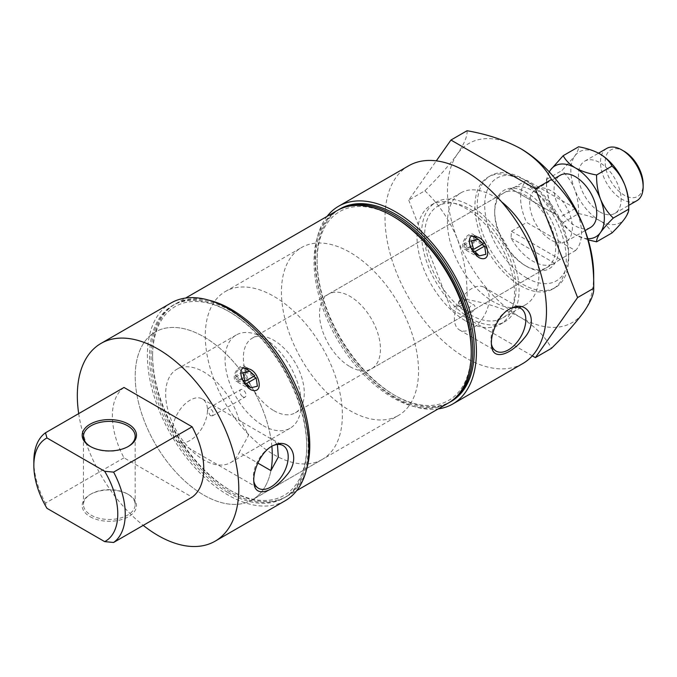 <?xml version="1.0" encoding="UTF-8"?>
<svg xmlns="http://www.w3.org/2000/svg" width="677" height="677" viewBox="0 0 677 677"><rect width="100%" height="100%" fill="white"/><g stroke="black" fill="none" stroke-linecap="round" stroke-linejoin="round"><path stroke-width="0.51" stroke-dasharray="3.38 2.54" d="M467.062 130.737C467.562 136.001 464.295 143.837 457.263 154.238C449.418 165.027 438.611 177.213 424.851 190.787L408.739 200.087L436.31 160.864M538.071 265.003A64.628 37.311 60 0 1 525.479 304.802A64.628 37.311 60 0 1 493.169 301.595A64.628 37.311 60 0 1 450.95 244.651A64.628 37.311 60 0 1 460.851 192.869A64.628 37.311 60 0 1 493.169 196.068A64.628 37.311 60 0 1 501.615 201.856M532.3 355.848L450.95 308.89L408.739 200.087M470.32 314.788A64.628 37.311 -120 0 0 502.63 317.987A64.628 37.311 -120 0 0 502.63 243.365A64.628 37.311 -120 0 0 438.002 206.053A64.628 37.311 -120 0 0 428.101 257.844A64.628 37.311 -120 0 0 470.32 314.788M349.984 366.672A43.083 24.871 -120 0 0 371.529 368.804A43.083 24.871 -120 0 0 371.529 319.062A43.083 24.871 -120 0 0 328.447 294.19A43.083 24.871 -120 0 0 321.837 328.709A43.083 24.871 -120 0 0 349.984 366.672M525.157 265.545A43.083 24.871 -120 0 0 546.694 267.677A43.083 24.871 -120 0 0 546.694 217.926A43.083 24.871 -120 0 0 503.612 193.055A43.083 24.871 -120 0 0 494.692 212.773A43.083 24.871 -120 0 0 525.149 265.545A43.083 24.871 -120 0 0 525.157 265.545L526.681 266.425A45.241 26.115 -120 0 0 558.66 247.951A45.241 26.115 -120 0 0 526.681 192.547A45.241 26.115 -120 0 0 494.692 211.021A45.241 26.115 -120 0 0 526.672 266.425A45.241 26.115 -120 0 0 526.681 266.425L525.149 265.545M461.029 305.902C464.16 303.347 464.904 300.943 463.254 298.701C459.04 299.581 457.61 302.069 458.947 306.165L461.029 305.902M78.701 413.613A114.168 65.914 -120 0 0 143.228 525.369M171.044 302.974A114.168 65.914 -120 0 0 153.544 394.463A114.168 65.914 -120 0 0 228.132 495.073A114.168 65.914 -120 0 0 285.212 500.726M277.426 444.476L272.848 439.652L270.902 438.755A96.938 55.963 -120 0 0 223.452 351.481A96.938 55.963 -120 0 0 155.287 331.975A96.938 55.963 -120 0 0 140.427 409.644A96.938 55.963 -120 0 0 203.76 495.073A96.938 55.963 -120 0 0 252.225 499.871A96.938 55.963 -120 0 0 270.902 470.608A96.938 55.963 -120 0 1 252.225 499.871L398.457 415.45A96.938 55.963 -120 0 0 398.457 303.516A96.938 55.963 -120 0 0 301.519 247.545A96.938 55.963 -120 0 0 286.659 325.222A96.938 55.963 -120 0 0 349.984 410.643A96.938 55.963 -120 0 0 398.457 415.45M243.618 367.662A6.897 3.977 120 0 0 238.642 369.388A6.897 3.977 120 0 0 235.478 375.794L245.15 370.209A6.897 3.977 120 0 0 243.762 367.738M235.478 377.207A6.897 3.977 120 0 0 236.865 379.679A6.897 3.977 120 0 0 241.892 378.121A6.897 3.977 120 0 0 245.15 371.622L235.478 377.207L243.847 382.04M245.886 367.653A8.615 4.976 120 0 0 244.625 366.249A8.615 4.976 120 0 0 240.318 366.672A8.615 4.976 120 0 0 234.225 377.224A8.615 4.976 120 0 0 236.002 381.168A8.615 4.976 120 0 0 243.043 378.426A8.615 4.976 120 0 0 246.343 369.227M245.15 371.622L253.536 376.463M463.957 245.294A6.897 3.977 120 0 0 465.344 247.765A6.897 3.977 120 0 0 470.371 246.208A6.897 3.977 120 0 0 473.629 239.709L463.957 245.294L472.326 250.126M473.629 239.709L482.016 244.549M474.374 235.74A8.615 4.976 120 0 0 473.105 234.335A8.615 4.976 120 0 0 468.797 234.758A8.615 4.976 120 0 0 462.704 245.311A8.615 4.976 120 0 0 464.49 249.254A8.615 4.976 120 0 0 471.522 246.513A8.615 4.976 120 0 0 474.822 237.322M327.067 216.378A114.168 65.914 -120 0 0 325.138 309.719A114.168 65.914 -120 0 0 395.681 398.33A114.168 65.914 -120 0 0 438.222 408.9M408.663 165.789A114.168 65.914 -120 0 0 391.162 257.277A114.168 65.914 -120 0 0 465.751 357.879A114.168 65.914 -120 0 0 522.83 363.532M210.259 415.686L212.553 415.822C213.89 411.726 212.451 409.238 208.237 408.358L207.484 410.254L210.259 415.686M242.933 396.815A4.307 2.488 -120 0 0 245.091 397.035A4.307 2.488 -120 0 0 245.091 392.059A4.307 2.488 -120 0 0 240.784 389.571A4.307 2.488 -120 0 0 240.123 393.024A4.307 2.488 -120 0 0 242.933 396.815M520.588 148.576A103.395 59.694 -120 0 0 457.263 154.238A103.395 59.694 -120 0 0 457.263 238.659C464.244 258.013 467.511 278.323 467.062 299.589C487.355 303.127 505.203 309.067 520.588 317.428C535.033 326.297 545.332 336.596 551.484 348.325M467.062 299.589L450.95 308.89M90.126 516.703A27.139 15.673 0 0 0 128.512 516.703A27.139 15.673 0 0 0 128.512 494.54A27.139 15.673 0 0 0 90.126 494.54A27.139 15.673 0 0 0 90.126 516.703M124.001 387.464A64.628 37.311 -120 0 0 124.001 457.813L192.124 497.146M124.001 457.813L45.486 503.146L46.958 508.309M340.108 208.855A111.155 64.171 -120 0 0 323.064 297.922A111.155 64.171 -120 0 0 395.681 395.876A111.155 64.171 -120 0 0 451.254 401.376M337.823 210.183A111.155 64.171 -120 0 0 321.753 299.496A111.155 64.171 -120 0 0 394.158 396.747A111.155 64.171 -120 0 0 448.969 402.688M465.751 320.949A68.936 39.799 -120 0 0 500.218 324.359A68.936 39.799 -120 0 0 500.218 244.761A68.936 39.799 -120 0 0 431.283 204.962A68.936 39.799 -120 0 0 420.713 260.205A68.936 39.799 -120 0 0 465.751 320.949M394.158 216.995A108.997 62.927 -120 0 0 317.081 261.491A108.997 62.927 -120 0 0 394.158 394.996A108.997 62.927 -120 0 0 471.234 350.491M337.061 210.615A111.155 64.171 -120 0 0 320.018 299.683A111.155 64.171 -120 0 0 392.635 397.627A111.155 64.171 -120 0 0 448.208 403.137M208.609 300.123A111.155 64.171 -120 0 0 175.597 303.829A111.155 64.171 -120 0 0 152.579 354.714A111.155 64.171 -120 0 0 231.17 490.85A111.155 64.171 -120 0 0 231.179 490.85A111.155 64.171 -120 0 0 286.752 496.351A111.155 64.171 -120 0 0 306.461 469.618M229.655 489.97A108.997 62.927 -120 0 0 306.723 445.466A108.997 62.927 -120 0 0 229.655 311.97A108.997 62.927 -120 0 0 152.579 356.474A108.997 62.927 -120 0 0 229.647 489.97A108.997 62.927 -120 0 0 229.655 489.97L231.179 490.85M276.69 355.425A111.155 64.171 -120 0 0 174.074 304.709A111.155 64.171 -120 0 0 157.039 393.777A111.155 64.171 -120 0 0 229.655 491.73A111.155 64.171 -120 0 0 285.229 497.231A111.155 64.171 -120 0 0 292.616 383.004M228.132 492.611A111.155 64.171 -120 0 0 283.705 498.111A111.155 64.171 -120 0 0 283.705 369.76A111.155 64.171 -120 0 0 172.55 305.589A111.155 64.171 -120 0 0 155.515 394.657A111.155 64.171 -120 0 0 228.132 492.611M470.32 318.308A68.936 39.799 -120 0 0 504.788 321.719A68.936 39.799 -120 0 0 504.788 242.121A68.936 39.799 -120 0 0 435.853 202.33A68.936 39.799 -120 0 0 425.283 257.565A68.936 39.799 -120 0 0 470.32 318.308M526.681 277.934A59.339 34.256 -120 0 0 568.638 253.706A59.339 34.256 -120 0 0 526.681 181.038A59.339 34.256 -120 0 0 484.715 205.258A59.339 34.256 -120 0 0 526.681 277.934M522.94 284.408A64.628 37.311 -120 0 0 555.25 287.607A64.628 37.311 -120 0 0 568.638 258.022A64.628 37.311 -120 0 0 522.94 178.88A64.628 37.311 -120 0 0 490.63 175.673A64.628 37.311 -120 0 0 480.721 227.464A64.628 37.311 -120 0 0 522.94 284.408M520.588 285.77A64.628 37.311 -120 0 0 552.897 288.969A64.628 37.311 -120 0 0 552.897 214.347A64.628 37.311 -120 0 0 488.269 177.035A64.628 37.311 -120 0 0 478.368 228.818A64.628 37.311 -120 0 0 520.588 285.77M33.85 461.249A64.628 37.311 -120 0 0 45.486 503.146M91.04 515.121A25.853 14.928 0 0 0 119.211 518.354A25.853 14.928 0 0 0 135.172 504.568A25.853 14.928 0 0 0 127.598 494.015A25.853 14.928 0 0 0 91.04 494.015A25.853 14.928 0 0 0 83.466 504.568A25.853 14.928 0 0 0 91.04 515.121M90.591 446.608A25.853 14.928 0 0 0 91.04 446.879L90.126 446.346L91.04 446.879A25.853 14.928 0 0 0 127.598 446.879A25.853 14.928 0 0 0 128.046 446.608M424.851 190.787C438.493 203.642 449.291 219.602 457.263 238.659A103.395 59.694 -120 0 0 520.588 317.428A103.395 59.694 -120 0 0 583.904 311.775A103.395 59.694 -120 0 0 593.695 275.217M190.051 440.448A24.651 14.234 -60 0 1 177.721 441.666A24.651 14.234 -60 0 1 177.721 413.198A24.651 14.234 -60 0 1 202.372 398.965A24.651 14.234 -60 0 1 207.484 410.254A24.651 14.234 -60 0 1 190.051 440.448M253.807 481.322A24.651 14.234 -60 0 1 253.503 479.612A24.651 14.234 -60 0 1 273.127 445.627A24.651 14.234 -60 0 1 273.669 445.407M270.902 438.755L239.252 420.485L241.452 421.526L248.552 435.294L239.252 452.338L257.827 463.06M263.158 425.596A53.855 31.091 -120 0 0 290.086 428.262A53.855 31.091 -120 0 0 290.086 366.079A53.855 31.091 -120 0 0 236.239 334.988A53.855 31.091 -120 0 0 227.98 378.138A53.855 31.091 -120 0 0 263.158 425.596M239.252 420.485A53.855 31.091 -120 0 0 176.832 369.278A53.855 31.091 -120 0 0 168.573 412.437A53.855 31.091 -120 0 0 203.76 459.895A53.855 31.091 -120 0 0 230.688 462.56A53.855 31.091 -120 0 0 239.252 452.338M471.844 312.148A4.307 2.488 -60 0 1 469.686 312.359A4.307 2.488 -60 0 1 469.686 307.392A4.307 2.488 -60 0 1 473.993 304.904A4.307 2.488 -60 0 1 474.653 308.357A4.307 2.488 -60 0 1 471.844 312.148M471.844 328.76A24.651 14.234 -60 0 1 459.514 329.987A24.651 14.234 -60 0 1 459.514 301.519A24.651 14.234 -60 0 1 484.165 287.285A24.651 14.234 -60 0 1 487.948 307.036A24.651 14.234 -60 0 1 471.844 328.76M491.426 344.128A24.651 14.234 -60 0 1 491.121 342.427A24.651 14.234 -60 0 1 510.746 308.433A24.651 14.234 -60 0 1 511.287 308.221M235.478 375.794L242.815 380.034M245.15 370.209L254.755 375.76M472.097 235.748A6.897 3.977 120 0 0 467.122 237.475A6.897 3.977 120 0 0 463.957 243.881L473.629 238.304A6.897 3.977 120 0 0 472.241 235.824M473.629 238.304L483.234 243.847M463.957 243.881L471.294 248.12M511.448 231.246L560.184 259.384L575.416 250.592L562.028 242.865A30.16 17.416 -120 0 0 566.124 241.528A30.16 17.416 -120 0 0 562.028 200.646A30.16 17.416 -120 0 0 540.06 187.969A30.16 17.416 -120 0 0 535.972 189.298A30.16 17.416 -120 0 0 540.06 230.18A30.16 17.416 -120 0 0 562.028 242.865L526.681 222.454L511.448 231.246L511.017 238.033A43.083 24.871 60 0 0 532.774 261.144A43.083 24.871 60 0 0 554.311 263.277A43.083 24.871 60 0 0 554.522 263.15L511.017 238.033M590.496 227.464A30.16 17.416 60 0 1 564.432 216.107A30.16 17.416 60 0 1 560.344 175.225M575.078 208.186L526.681 180.234A43.083 24.871 -120 0 0 526.681 222.454M599.788 211.901A30.16 17.416 -120 0 0 614.868 213.39A30.16 17.416 -120 0 0 614.868 178.567A30.16 17.416 -120 0 0 584.708 161.16A30.16 17.416 -120 0 0 580.087 185.32A30.16 17.416 -120 0 0 599.788 211.901M606.744 148.432A30.16 17.416 -120 0 0 602.124 172.601A30.16 17.416 -120 0 0 621.824 199.173A30.16 17.416 -120 0 0 636.905 200.671M549.225 171.865L546.474 179.464C546.28 187.783 547.575 195.822 550.359 203.582A40.925 23.627 -120 0 0 575.416 234.758L588.186 239.878M549.275 171.916A40.925 23.627 -120 0 0 546.474 184.635A40.925 23.627 -120 0 0 550.359 203.582C553.464 211.046 557.738 217.359 563.188 222.53C565.608 227.167 569.687 231.246 575.416 234.758A40.925 23.627 -120 0 0 587.831 238.702M546.474 184.635L546.474 179.464L561.893 170.562L574.731 156.091C577.489 152.02 578.784 148.915 578.607 146.791M563.188 222.53L578.607 213.627C578.801 205.309 577.506 197.269 574.731 189.509C571.625 182.045 567.343 175.732 561.893 170.562M599.788 153.857A40.925 23.627 -120 0 0 574.731 156.091A40.925 23.627 -120 0 0 574.731 189.509A40.925 23.627 -120 0 0 599.788 220.694C605.509 224.197 609.588 228.276 612.025 232.922M578.607 213.627C586.637 215.032 593.704 217.385 599.788 220.694A40.925 23.627 -120 0 0 624.854 218.451A40.925 23.627 -120 0 0 628.73 203.98M624.16 151.276A26.852 15.503 -120 0 0 605.17 162.243A26.852 15.503 -120 0 0 624.16 195.128A26.852 15.503 -120 0 0 643.15 184.169M560.184 259.384L554.522 263.15M526.681 180.234L511.448 189.035L511.017 188.781A43.083 24.871 60 0 1 511.228 188.655A43.083 24.871 60 0 1 554.522 213.907L511.448 189.035M575.238 208.482L560.184 217.173M554.522 213.907L511.017 188.781M271.866 446.329A96.938 55.963 -120 0 0 226.372 354.266A96.938 55.963 -120 0 0 155.287 331.975A96.938 55.963 -120 0 0 140.427 409.644A96.938 55.963 -120 0 0 203.76 495.073A96.938 55.963 -120 0 0 252.225 499.871L322.294 459.421A96.938 55.963 -120 0 0 322.294 347.487A96.938 55.963 -120 0 0 225.356 291.516A96.938 55.963 -120 0 0 210.496 369.193A96.938 55.963 -120 0 0 273.821 454.614A96.938 55.963 -120 0 0 322.294 459.421M273.821 410.643A43.083 24.871 -120 0 0 295.367 412.775A43.083 24.871 -120 0 0 295.367 363.033A43.083 24.871 -120 0 0 252.284 338.153A43.083 24.871 -120 0 0 245.683 372.68A43.083 24.871 -120 0 0 273.821 410.643M575.416 250.592A43.083 24.871 -120 0 0 576.779 211.436M502.63 317.987L525.479 304.802M438.002 206.053L460.851 192.869M371.529 368.804L546.694 267.677M328.447 294.19L503.612 193.055M225.356 291.516L301.519 247.545M245.573 384.705L236.865 379.679M249.525 369.075L244.625 366.249M250.905 389.774L236.002 381.168M474.052 252.792L465.344 247.765M478.013 237.17L473.105 234.335M479.384 257.861L464.49 249.254M212.553 415.822L245.091 397.035M208.237 408.358L240.784 389.571M286.752 496.351L296.738 490.588M175.597 303.829L185.583 298.066M229.647 489.97L231.17 490.85M152.579 356.474L152.579 354.714M283.705 498.111L285.229 497.231M172.55 305.589L174.074 304.709M526.681 181.038L522.94 178.88M568.638 253.706L568.638 258.022M552.897 288.969L555.25 287.607M488.269 177.035L490.63 175.673M500.218 324.359L504.788 321.719M431.283 204.962L435.853 202.33M91.04 494.015L90.126 494.54M127.598 494.015L128.512 494.54M127.598 446.879L128.512 446.346M83.466 436.327L83.466 504.568M135.172 436.327L135.172 504.568M494.692 212.773L494.692 211.021M177.721 441.666L258.453 488.278M202.372 398.965L241.452 421.526M272.848 439.652L283.104 445.576M230.688 462.56L290.086 428.262M176.832 369.278L236.239 334.988M458.947 306.165L469.686 312.359M463.254 298.701L473.993 304.904M253.503 479.612L253.96 483.217M273.127 445.627L274.236 445.161M459.514 329.987L496.072 351.092M484.165 287.285L520.723 308.39M491.121 342.427L491.578 346.032M510.746 308.433L511.854 307.976M566.124 241.528L585.114 230.569M535.972 189.298L554.954 178.33M614.868 213.39L628.73 205.385M584.708 161.16L598.544 153.171M295.367 412.775L554.311 263.277M252.284 338.153L511.228 188.655"/><path stroke-width="1.02" d="M436.31 160.864L450.95 140.037L535.38 188.781L577.591 297.575L535.38 357.625L532.3 355.848M535.38 357.625L551.484 348.325C565.126 334.895 575.932 322.717 583.904 311.775C590.886 301.477 594.144 293.64 593.695 288.275C594.194 267.254 590.928 246.944 583.904 227.345A103.395 59.694 -120 0 0 520.588 148.576C505.203 140.224 487.355 134.274 467.062 130.737L450.95 140.037M501.615 201.856A64.628 37.311 60 0 1 538.071 265.003M143.228 525.369A114.168 65.914 -120 0 0 158.063 535.524A114.168 65.914 -120 0 0 215.142 541.177A114.168 65.914 -120 0 0 215.142 409.348A114.168 65.914 -120 0 0 100.975 343.434A114.168 65.914 -120 0 0 78.701 413.613M215.142 541.177L285.212 500.726A114.168 65.914 -120 0 0 285.212 368.889A114.168 65.914 -120 0 0 171.044 302.974L100.975 343.434M286.329 475.618C301.849 458.464 290.458 437.114 274.236 445.161C262.024 449.52 252.208 470.456 253.96 483.217C255.297 498.467 273.398 491.697 286.329 475.618M242.671 368.034L249.525 369.075C259.748 372.46 264.301 395.309 250.905 389.774C244.219 385.365 237.602 373.653 242.671 368.034M257.827 463.06L270.902 470.608L278.323 457.068L277.426 444.476M256.16 377.978L257.395 386.228L250.905 387.777L246.487 383.554L256.16 377.978L253.536 376.463M254.755 375.76L245.082 381.337L242.967 372.731L249.83 371.241L254.755 375.76M249.83 371.241L243.762 367.738A6.897 3.977 120 0 0 243.618 367.662M246.343 369.227A8.615 4.976 120 0 0 245.886 367.653M243.847 382.04L246.487 383.554M482.016 244.549L484.639 246.064L485.874 254.315L479.384 255.872L474.966 251.649L472.326 250.126M484.639 246.064L474.966 251.649M474.822 237.322A8.615 4.976 120 0 0 474.374 235.74M471.15 236.121L478.013 237.17C488.235 240.547 492.78 263.395 479.384 257.861C472.698 253.452 466.081 241.74 471.15 236.121M483.234 243.847L473.561 249.432L471.446 240.826L478.309 239.328L483.234 243.847M438.222 408.9A114.168 65.914 -120 0 0 452.769 403.991A114.168 65.914 -120 0 0 452.769 272.154A114.168 65.914 -120 0 0 338.593 206.24A114.168 65.914 -120 0 0 327.067 216.378M452.769 403.991L522.83 363.532A114.168 65.914 -120 0 0 522.83 231.703A114.168 65.914 -120 0 0 408.663 165.789L338.593 206.24M523.947 338.432C539.467 321.279 528.077 299.928 511.854 307.976C499.643 312.334 489.826 333.27 491.578 346.032C492.915 361.281 511.017 354.511 523.947 338.432M520.588 148.576C535.033 157.445 545.332 167.744 551.484 179.481C565.253 192.53 576.059 208.491 583.904 227.345A103.395 59.694 -120 0 1 593.695 275.217L593.695 288.275L577.591 297.575M551.484 179.481L535.38 188.781M46.958 437.96L45.486 432.789L124.001 387.464L192.124 426.789A64.628 37.311 -120 0 1 192.124 497.146L113.609 542.472A64.628 37.311 -120 0 0 113.609 472.123L104.664 471.268L46.958 437.96A59.339 34.256 -120 0 0 33.85 465.564A59.339 34.256 -120 0 0 46.958 508.309L104.664 541.625L113.609 542.472M104.664 541.625A59.339 34.256 -120 0 0 104.664 471.268M448.969 402.688A111.155 64.171 -120 0 0 449.731 402.256L451.254 401.376A111.155 64.171 -120 0 0 451.254 273.026A111.155 64.171 -120 0 0 340.108 208.855L338.585 209.735A111.155 64.171 -120 0 0 337.823 210.183M449.731 402.256A111.155 64.171 -120 0 0 449.731 273.906A111.155 64.171 -120 0 0 338.585 209.735M296.738 490.588L448.208 403.137A111.155 64.171 -120 0 0 471.234 352.252L471.234 350.491A108.997 62.927 -120 0 0 394.158 216.995L392.635 216.115A111.155 64.171 -120 0 0 337.061 210.615L185.583 298.066M471.234 352.252A111.155 64.171 -120 0 0 392.635 216.115M306.461 469.618A111.155 64.171 -120 0 0 286.752 368A111.155 64.171 -120 0 0 208.609 300.123M292.616 383.004A111.155 64.171 -120 0 0 276.69 355.425M45.486 432.789A64.628 37.311 -120 0 0 33.85 461.249L33.85 465.564M192.124 426.789L113.609 472.123M90.126 446.346A27.139 15.673 0 0 0 128.512 446.346A27.139 15.673 0 0 0 128.512 424.183A27.139 15.673 0 0 0 90.126 424.183A27.139 15.673 0 0 0 90.126 446.346L90.126 446.346M128.046 446.608A25.853 14.928 0 0 0 135.172 436.327A25.853 14.928 0 0 0 109.319 421.399A25.853 14.928 0 0 0 83.466 436.327A25.853 14.928 0 0 0 90.591 446.608M273.669 445.407A24.651 14.234 -60 0 1 283.104 445.576A24.651 14.234 -60 0 1 283.214 473.849A24.651 14.234 -60 0 1 270.775 487.059A24.651 14.234 -60 0 1 258.453 488.278A24.651 14.234 -60 0 1 253.807 481.322M511.287 308.221A24.651 14.234 -60 0 1 520.723 308.39A24.651 14.234 -60 0 1 520.841 336.664A24.651 14.234 -60 0 1 508.402 349.865A24.651 14.234 -60 0 1 496.072 351.092A24.651 14.234 -60 0 1 491.426 344.128M242.815 380.034L245.082 381.337M478.309 239.328L472.241 235.824A6.897 3.977 120 0 0 472.097 235.748M471.294 248.12L473.561 249.432M554.954 178.33L560.344 175.225A30.16 17.416 60 0 1 575.416 176.722A30.16 17.416 60 0 1 595.117 203.295A30.16 17.416 60 0 1 590.496 227.464L585.114 230.569M549.275 171.916A40.925 23.627 -120 0 1 550.359 170.164L563.188 155.693C565.608 160.331 569.687 164.409 575.416 167.93A40.925 23.627 -120 0 0 550.359 170.164L549.225 171.865M628.73 205.385L636.905 200.671A30.16 17.416 -120 0 0 643.15 186.86A30.16 17.416 -120 0 0 621.824 149.93A30.16 17.416 -120 0 0 606.744 148.432L598.544 153.171M588.186 239.878L596.606 241.824C596.412 239.743 597.698 236.637 600.482 232.524A40.925 23.627 -120 0 0 600.482 199.106A40.925 23.627 -120 0 0 575.416 167.93C581.501 171.23 588.558 173.583 596.606 174.988L612.025 166.085C617.424 171.171 621.698 177.492 624.854 185.033C627.621 192.7 628.908 200.739 628.73 209.151C628.925 211.232 627.638 214.338 624.854 218.451C621.748 222.725 617.475 227.548 612.025 232.922L596.606 241.824M587.831 238.702A40.925 23.627 -120 0 0 600.482 232.524C603.588 228.251 607.861 223.427 613.311 218.053C607.912 212.967 603.639 206.646 600.482 199.106C597.723 191.447 596.429 183.408 596.606 174.988M563.188 155.693L578.607 146.791C586.637 148.195 593.704 150.548 599.788 153.857C605.509 157.36 609.588 161.439 612.025 166.085M613.311 218.053L628.73 209.151L628.73 203.98A40.925 23.627 -120 0 0 624.854 185.033A40.925 23.627 -120 0 0 599.788 153.857M643.15 186.86L643.15 184.169A26.852 15.503 -120 0 0 624.16 151.276L621.824 149.93M576.779 211.436A43.083 24.871 -120 0 0 575.416 208.381L575.238 208.482M270.902 470.608A96.938 55.963 -120 0 0 271.866 446.329M250.905 387.777L245.573 384.705M479.384 255.872L474.052 252.792"/></g></svg>
